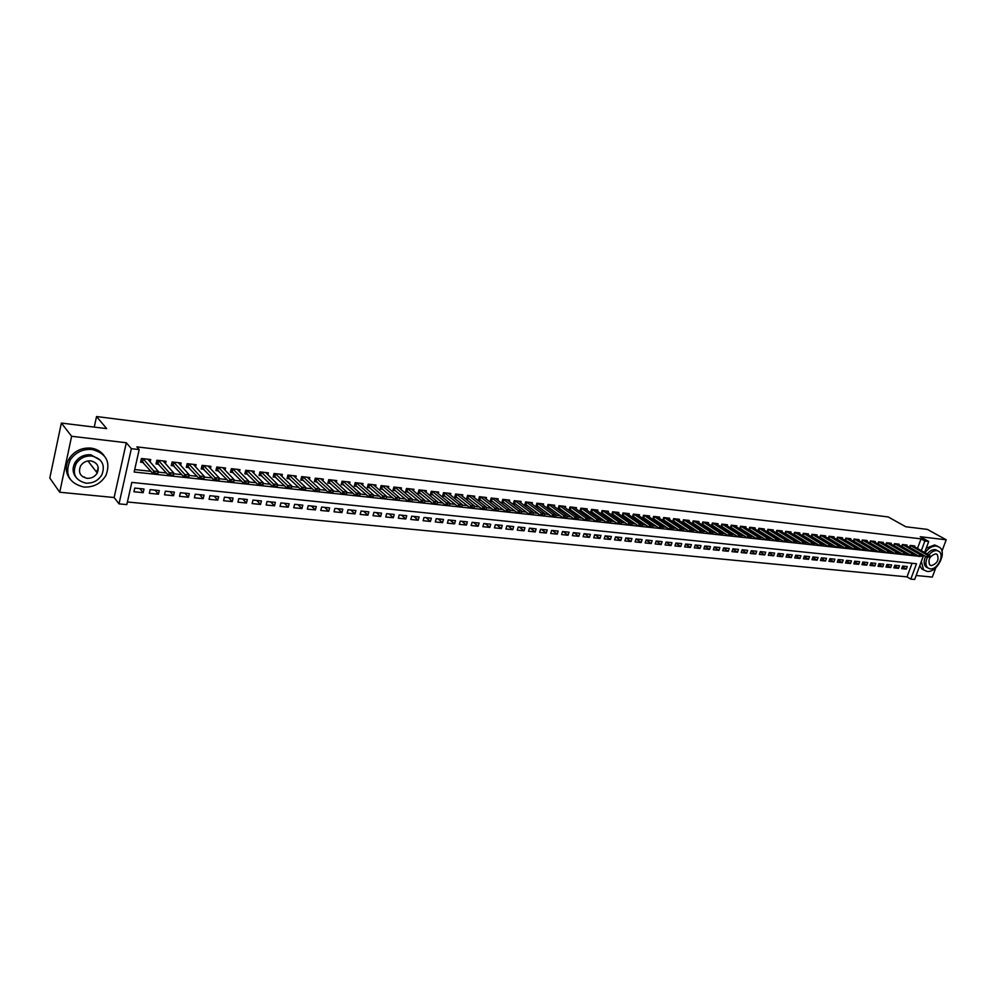 <?xml version="1.0" encoding="UTF-8"?>
<svg xmlns="http://www.w3.org/2000/svg" width="996" height="996" viewBox="0 0 996 996"><rect width="100%" height="100%" fill="white"/><g stroke="black" fill="none" stroke-linecap="round" stroke-linejoin="round"><path stroke-width="1.49" d="M86.901 478.317L86.976 478.317C91.47 478.541 94.894 476.773 97.247 473.013C99.6 466.651 97.446 462.605 90.773 460.862C86.415 460.613 83.042 462.281 80.614 465.879C77.999 472.403 80.128 476.549 86.988 478.329M96.936 472.602L97.857 471.133M93.773 456.38L91.283 455.346M923.603 555.282L914.677 579.473L910.817 579.112L916.494 563.724L131.808 482.425L126.816 504.611L119.01 503.864L131.348 448.661L139.191 449.582L134.149 472.017L919.233 556.291M114.129 497.527L126.305 442.747L71.625 436.273L61.366 423.063L49.8 478.043L59.723 492.236L114.129 497.527L119.01 503.864M916.133 575.501L932.318 577.082L935.792 567.77M127.401 501.984L907.057 576.858L910.817 579.112M71.625 436.273L59.723 492.236M941.942 551.236L946.2 539.795L920.304 536.732L928.72 541.451L924.624 552.506M61.366 423.063L106.684 428.629L96.537 416.527L888.233 516.961L905.762 526.747L927.376 529.399L946.2 539.795M150.159 461.982L150.72 459.542L141.444 458.496L140.598 462.206L143.549 462.542M165.485 463.65L166.033 461.273L156.858 460.239L156.023 463.937L158.949 464.261M180.625 465.294L181.16 462.991L172.096 461.97L171.25 465.63L174.163 465.954M195.59 466.925L196.125 464.684L187.161 463.663L186.314 467.311L189.203 467.634M210.393 468.531L210.915 466.352L202.064 465.356L201.204 468.979L204.08 469.303M225.021 470.137L225.532 468.008L216.779 467.012L215.92 470.622L218.784 470.934M239.476 471.718L239.986 469.639L231.333 468.668L230.462 472.241L233.313 472.565M253.781 473.274L254.279 471.257L245.713 470.286L244.854 473.847L247.68 474.171M267.912 474.831L268.41 472.851L259.944 471.892L259.072 475.441L261.886 475.752M281.893 476.362L282.378 474.432L274.012 473.486L273.141 477.009L275.942 477.321M295.712 477.881L296.198 476.001L287.919 475.067L287.047 478.553L289.824 478.864M309.383 479.387L309.856 477.545L301.676 476.611L300.792 480.097L303.568 480.408M322.916 480.869L323.376 479.064L315.284 478.155L314.4 481.616L317.151 481.915M336.287 482.35L336.748 480.582L328.742 479.674L327.846 483.11L330.597 483.421M349.509 483.807L349.97 482.076L342.051 481.18L341.155 484.604L343.881 484.903M362.594 485.251L363.042 483.558L355.211 482.674L354.315 486.073L357.029 486.372M375.542 486.683L375.99 485.015L368.246 484.143L367.337 487.517L370.039 487.828M388.353 488.09L388.789 486.471L381.119 485.6L380.223 488.961L382.912 489.26M401.015 489.497L401.45 487.903L393.868 487.044L392.959 490.381L395.636 490.679M413.552 490.879L413.987 489.31L406.48 488.463L405.571 491.787L408.236 492.086M425.964 492.261L426.388 490.717L418.967 489.883L418.046 493.182L420.698 493.481M438.24 493.618L438.663 492.099L431.305 491.277L430.397 494.564L433.036 494.85M450.379 494.962L450.802 493.481L443.531 492.659L442.61 495.921L445.237 496.22M462.405 496.294L462.816 494.838L455.62 494.028L454.699 497.278L457.313 497.564M474.295 497.614L474.706 496.182L467.585 495.373L466.663 498.61L469.265 498.896M486.073 498.921L486.484 497.514L479.437 496.718L478.516 499.93L481.093 500.216M497.726 500.216L498.137 498.834L491.153 498.037L490.231 501.237L492.808 501.523M509.267 501.498L509.666 500.129L502.756 499.357L501.835 502.532L504.387 502.818M520.696 502.768L521.082 501.424L514.247 500.652L513.326 503.814L515.866 504.101M532.001 504.026L532.387 502.706L525.614 501.934L524.693 505.084L527.22 505.37M543.194 505.271L543.579 503.964L536.881 503.204L535.948 506.342L538.463 506.628M554.274 506.503L554.66 505.221L548.024 504.474L547.09 507.587L549.593 507.86M565.242 507.723L565.628 506.466L559.055 505.719L558.121 508.819L560.624 509.093M576.111 508.931L576.485 507.686L569.986 506.952L569.052 510.039L571.53 510.313M586.868 510.126L587.242 508.906L580.805 508.172L579.859 511.247L582.336 511.521M597.525 511.309L597.899 510.114L591.512 509.392L590.578 512.442L593.043 512.716M608.07 512.492L608.444 511.297L602.119 510.587L601.186 513.625L603.638 513.899M618.516 513.65L618.89 512.479L612.627 511.77L611.693 514.795L614.134 515.069M628.862 514.808L629.235 513.65L623.035 512.952L622.089 515.953L624.517 516.227M639.121 515.953L639.482 514.808L633.344 514.123L632.398 517.111L634.813 517.372M649.268 517.086L649.629 515.953L643.553 515.268L642.607 518.244L645.01 518.518M659.327 518.206L659.676 517.098L653.662 516.414L652.716 519.377L655.107 519.638M669.287 519.314L669.636 518.219L663.672 517.547L662.726 520.497L665.116 520.759M679.148 520.422L679.496 519.339L673.595 518.667L672.649 521.58L675.014 521.867M688.921 521.506L689.269 520.447L683.418 519.775L682.497 522.639M698.607 522.589L698.955 521.53L693.154 520.883L692.232 523.697M708.206 523.659L708.542 522.626L702.803 521.966L701.894 524.743M717.705 524.718L718.054 523.697L712.364 523.049L711.455 525.788M727.13 525.776L727.466 524.755L721.826 524.12L720.93 526.809M736.467 526.822L736.803 525.813L731.213 525.178L730.329 527.83M745.705 527.855L746.041 526.859L740.501 526.237L739.63 528.839M754.881 528.876L755.205 527.892L749.714 527.282L748.855 529.847M763.957 529.897L764.281 528.926L758.852 528.303L757.993 530.843M772.958 530.893L773.282 529.947L767.891 529.337L767.045 531.827M781.885 531.889L782.209 530.955L776.868 530.345L776.021 532.81M790.724 532.885L791.048 531.951L785.744 531.354L784.91 533.781M799.489 533.868L799.8 532.935L794.559 532.35L793.737 534.74M808.167 534.84L808.491 533.918L803.286 533.333L802.465 535.686M816.782 535.798L817.094 534.889L811.939 534.317L811.13 536.632M825.311 536.757L825.634 535.86L820.517 535.288L819.72 537.579M833.777 537.703L834.088 536.819L829.021 536.246L828.224 538.512M842.168 538.637L842.479 537.765L837.449 537.193L836.665 539.434M850.484 539.571L850.783 538.699L845.803 538.139L845.031 540.342M858.726 540.492L859.025 539.633L854.095 539.073L853.323 541.251M866.894 541.413L867.205 540.554L862.312 540.006L861.54 542.16M874.998 542.322L875.31 541.475L870.454 540.928L869.695 543.044M883.041 543.218L883.34 542.384L878.522 541.836L877.775 543.928M891.009 544.115L891.308 543.281L886.54 542.745L885.78 544.812M898.902 544.999L899.201 544.177L894.47 543.642L893.736 545.684M906.746 545.87L907.045 545.061L902.351 544.538L901.617 546.555M902.339 566.761L906.298 569.102L901.641 568.641L902.588 566.064L907.244 566.537L906.298 569.102M894.533 565.952L898.529 568.33L893.835 567.857L894.782 565.28L899.475 565.753L898.529 568.33M886.664 565.143L890.698 567.546L885.967 567.073L886.901 564.471L891.632 564.956L890.698 567.546M878.721 564.321L882.792 566.749L878.024 566.276L878.958 563.674L883.738 564.159L882.792 566.749M870.728 563.487L874.824 565.952L870.006 565.467L870.952 562.852L875.77 563.35L874.824 565.952M862.661 562.653L866.781 565.143L861.938 564.657L862.872 562.03L867.728 562.528L866.781 565.143M854.518 561.806L858.689 564.334L853.784 563.848L854.73 561.209L859.623 561.707L858.689 564.334M846.314 560.947L850.509 563.512L845.567 563.026L846.513 560.375L851.456 560.873L850.509 563.512M838.034 560.088L842.267 562.69L837.287 562.192L838.234 559.528L843.214 560.038L842.267 562.69M829.68 559.217L833.951 561.856L828.933 561.358L829.867 558.681L834.897 559.192L833.951 561.856M821.264 558.345L825.56 561.022L820.492 560.511L821.439 557.822L826.506 558.345L825.56 561.022M812.761 557.461L817.106 560.175L811.989 559.665L812.935 556.963L818.052 557.486L817.106 560.175M804.195 556.565L808.578 559.316L803.411 558.806L804.357 556.092L809.511 556.615L808.578 559.316M795.555 555.668L799.962 558.457L794.758 557.934L795.704 555.208L800.909 555.743L799.962 558.457M786.828 554.76L791.285 557.586L786.031 557.063L786.977 554.324L792.218 554.859L791.285 557.586M778.025 553.838L782.52 556.714L777.229 556.179L778.175 553.427L783.466 553.963L782.52 556.714M769.149 552.905L773.68 555.818L768.339 555.282L769.286 552.531L774.627 553.066L773.68 555.818M760.197 551.971L764.766 554.934L759.375 554.386L760.322 551.622L765.712 552.17L764.766 554.934M751.158 551.025L755.765 554.025L750.337 553.49L751.27 550.701L756.711 551.249L755.765 554.025M742.045 550.078L746.689 553.116L741.198 552.568L742.145 549.767L747.635 550.327L746.689 553.116M732.844 549.107L737.526 552.207L731.998 551.647L732.932 548.833L738.472 549.394L737.526 552.207M723.557 548.136L728.288 551.274L722.698 550.713L723.644 547.887L729.234 548.46L728.288 551.274M714.194 547.153L718.963 550.34L713.323 549.78L714.269 546.941L719.896 547.514L718.963 550.34M704.732 546.157L709.55 549.406L703.861 548.833L704.795 545.982L710.484 546.555L709.55 549.406M695.196 545.161L700.051 548.447L694.312 547.875L695.245 545.011L700.985 545.596L700.051 548.447M685.572 544.14L690.465 547.489L684.663 546.904L685.609 544.028L691.398 544.613L690.465 547.489M675.848 543.119L680.778 546.518L674.939 545.933L675.873 543.044L681.725 543.629L680.778 546.518M666.038 542.085L671.018 545.547L665.116 544.949L666.05 542.048L671.951 542.646L671.018 545.547M656.14 541.04L661.157 544.551L655.206 543.953L656.14 541.04L662.103 541.637L661.157 544.551M646.192 540.019L651.21 543.555L645.196 542.957L646.13 540.019L652.143 540.629L651.21 543.555M636.17 539.01L641.163 542.546L635.087 541.949L636.021 538.998L642.096 539.608L641.163 542.546M626.048 537.977L631.028 541.538L624.89 540.928L625.824 537.952L631.962 538.575L631.028 541.538M615.839 536.944L620.782 540.504L614.594 539.894L615.528 536.906L621.716 537.541L620.782 540.504M605.531 535.898L610.448 539.471L604.199 538.848L605.132 535.848L611.382 536.483L610.448 539.471M595.11 534.84L600.015 538.425L593.703 537.803L594.637 534.79L600.949 535.425L600.015 538.425M584.602 533.769L589.47 537.379L583.108 536.732L584.03 533.707L590.404 534.354L589.47 537.379M573.995 532.686L578.838 536.309L572.401 535.661L573.335 532.623L579.772 533.283L578.838 536.309M563.275 531.603L568.094 535.238L561.595 534.578L562.528 531.528L569.027 532.188L568.094 535.238M552.456 530.507L557.25 534.142L550.688 533.495L551.61 530.42L558.171 531.08L557.25 534.142M541.525 529.399L546.281 533.047L539.658 532.387L540.591 529.299L547.215 529.972L546.281 533.047M530.495 528.278L535.226 531.939L528.527 531.266L529.449 528.166L536.147 528.851L535.226 531.939M519.352 527.145L524.045 530.818L517.285 530.146L518.206 527.021L524.967 527.706L524.045 530.818M508.085 526L512.753 529.685L505.931 529.013L506.852 525.876L513.675 526.56L512.753 529.685M496.718 524.842L501.362 528.552L494.464 527.855L495.373 524.705L502.27 525.402L501.362 528.552M485.239 523.672L489.833 527.394L482.873 526.697L483.782 523.523L490.754 524.232L489.833 527.394M473.635 522.502L478.205 526.237L471.17 525.527L472.079 522.34L479.113 523.049L478.205 526.237M461.92 521.306L466.452 525.054L459.343 524.344L460.252 521.132L467.361 521.854L466.452 525.054M450.08 520.099L454.574 523.859L447.391 523.149L448.3 519.924L455.483 520.659L454.574 523.859M438.115 518.891L442.573 522.663L435.314 521.941L436.223 518.692L443.481 519.439L442.573 522.663M426.039 517.659L430.459 521.443L423.113 520.709L424.022 517.459L431.355 518.206L430.459 521.443M413.826 516.426L418.208 520.223L410.788 519.476L411.697 516.202L419.104 516.961L418.208 520.223M401.488 515.169L405.82 518.978L398.338 518.231L399.234 514.944L406.729 515.704L405.82 518.978M389.013 513.899L393.32 517.733L385.751 516.974L386.647 513.662L394.217 514.434L393.32 517.733M376.413 512.616L380.671 516.463L373.027 515.691L373.923 512.367L381.568 513.152L380.671 516.463M363.689 511.334L367.898 515.181L360.166 514.409L361.062 511.06L368.794 511.844L367.898 515.181M350.816 510.027L354.987 513.886L347.168 513.102L348.065 509.74L355.871 510.537L354.987 513.886M337.806 508.695L341.927 512.579L334.034 511.795L334.917 508.408L342.823 509.205L341.927 512.579M324.659 507.362L328.742 511.259L320.749 510.462L321.633 507.064L329.626 507.873L328.742 511.259M311.375 506.018L315.396 509.927L307.328 509.118L308.2 505.694L316.28 506.516L315.396 509.927M297.941 504.648L301.913 508.57L293.745 507.761L294.629 504.312L302.796 505.146L301.913 508.57M284.358 503.266L288.28 507.213L280.025 506.379L280.897 502.918L289.151 503.764L288.28 507.213M270.626 501.872L274.498 505.831L266.144 504.997L267.015 501.511L275.369 502.358L274.498 505.831M256.731 500.465L260.554 504.437L252.113 503.59L252.984 500.079L261.425 500.938L260.554 504.437M242.7 499.033L246.46 503.017L237.919 502.171L238.791 498.647L247.319 499.506L246.46 503.017M228.495 497.602L232.205 501.598L223.577 500.727L224.436 497.178L233.064 498.062L232.205 501.598M214.14 496.133L217.788 500.154L209.06 499.27L209.907 495.709L218.647 496.593L217.788 500.154M199.623 494.663L203.209 498.685L194.382 497.801L195.228 494.215L204.056 495.112L203.209 498.685M184.932 493.169L188.456 497.216L179.529 496.319L180.376 492.709L189.302 493.618L188.456 497.216M170.079 491.663L173.541 495.722L164.502 494.813L165.348 491.177L174.387 492.099L173.541 495.722M155.052 490.132L158.451 494.203L149.313 493.294L150.147 489.634L159.285 490.567L158.451 494.203M907.057 576.858L912.062 563.263M144.009 489.011L134.759 488.077L133.937 491.75L143.187 492.684L144.009 489.011M917.503 548.447L921.039 538.848L136.875 446.88L139.191 449.582M134.709 469.552L151.019 471.32M158.264 472.104L166.569 473M173.802 473.797L181.932 474.681M189.153 475.453L197.121 476.325M204.329 477.109L212.123 477.956M219.319 478.74L226.964 479.562M234.147 480.346L241.63 481.155M248.801 481.94L256.121 482.736M263.28 483.508L270.451 484.293M277.598 485.064L284.619 485.824M291.753 486.596L298.638 487.343M305.747 488.127L312.483 488.849M319.591 489.621L326.19 490.343M333.274 491.115L339.736 491.812M346.807 492.584L353.132 493.269M360.191 494.028L366.379 494.701M373.438 495.473L379.488 496.133M386.523 496.892L392.461 497.539M399.471 498.299L405.285 498.934M412.294 499.693L417.971 500.303M424.968 501.063L430.521 501.673M437.518 502.432L442.946 503.017M449.931 503.777L455.234 504.35M462.206 505.109L467.385 505.669M474.357 506.429L479.425 506.976M486.384 507.736L491.327 508.271M498.274 509.031L503.117 509.554M510.052 510.313L514.783 510.824M521.705 511.571L526.324 512.069M533.246 512.828L537.753 513.314M544.663 514.061L549.07 514.546M555.955 515.293L560.262 515.766M567.147 516.513L571.343 516.961M578.228 517.708L582.324 518.157M589.184 518.904L593.193 519.339M600.04 520.074L603.95 520.51M610.785 521.244L614.607 521.655M621.429 522.402L625.152 522.8M631.974 523.547L635.597 523.946M642.408 524.68L645.943 525.066M652.741 525.801L656.19 526.174M662.975 526.909L666.336 527.282M673.109 528.017L676.396 528.366M683.144 529.1L686.344 529.449M693.092 530.183L696.204 530.519M702.939 531.254L705.977 531.578M712.7 532.312L715.651 532.636M722.361 533.358L725.237 533.682M731.936 534.404L734.737 534.703M741.422 535.437L744.149 535.724M750.822 536.458L753.474 536.744M760.135 537.466L762.712 537.74M769.36 538.463L771.863 538.736M778.499 539.459L780.939 539.72M787.562 540.442L789.928 540.704M796.539 541.413L798.842 541.662M805.44 542.384L807.669 542.621M814.255 543.343L816.421 543.579M822.995 544.289L825.099 544.513M831.66 545.235L833.689 545.447M840.238 546.169L842.205 546.381M848.741 547.09L850.659 547.29M857.183 547.999L859.038 548.211M865.536 548.908L867.329 549.107M873.828 549.817L875.559 550.004M882.045 550.701L883.713 550.888M890.187 551.585L891.806 551.759M898.268 552.469L899.824 552.631M906.273 553.34L907.779 553.502M914.216 554.199L915.386 554.199M914.515 546.742L914.801 545.945L910.157 545.422L909.423 547.414M895.006 546.418L895.653 546.493M887.025 545.534L887.722 545.609M878.97 544.625L879.729 544.712M870.84 543.729L871.662 543.816M862.648 542.808L863.532 542.907M854.394 541.886L855.315 541.986M846.052 540.953L847.048 541.065M837.648 540.019L838.694 540.131M829.17 539.073L830.278 539.197M820.604 538.114L821.787 538.251M811.977 537.155L813.209 537.292M803.274 536.184L804.569 536.321M794.484 535.201L795.854 535.35M785.62 534.217L787.052 534.366M776.668 533.209L778.175 533.383M767.655 532.2L769.211 532.374M758.541 531.192L760.185 531.366M749.353 530.158L751.059 530.358M740.078 529.125L741.858 529.324M730.715 528.079L732.57 528.291M721.266 527.033L723.196 527.245M711.742 525.963L713.746 526.187M702.118 524.892L704.197 525.129M692.394 523.809L694.561 524.045M682.596 522.713L684.837 522.962M96.537 416.527L94.247 427.097M126.305 442.747L131.348 448.661M921.039 538.848L924.873 541.002L928.72 541.451M921.325 550.626L924.873 541.002M915.349 554.324L919.146 556.515M139.851 488.588L143.187 492.684M98.218 467.398L97.147 472.291M929.866 557.1L926.815 557.113L909.485 547.227M928.695 556.963L926.815 557.113L927.513 555.233L910.332 545.435M912.722 545.708L929.841 555.482L927.513 555.233L928.82 556.652M929.978 556.776L929.841 555.482M921.337 561.433L923.628 569.924L927.064 571.405C936.763 573.024 947.345 552.892 939.664 547.364L936.477 546.045C932.393 545.82 928.558 548.049 924.973 552.705M937.821 546.343L934.572 544.974L926.23 548.174M927.201 553.975C929.729 550.9 932.381 549.443 935.157 549.605L937.883 550.813M927.513 557.187C925.334 561.794 925.384 565.342 927.674 567.832L930.115 568.878C937.087 570.061 944.731 555.556 939.228 551.56L936.912 550.589C934.124 550.439 931.472 551.896 928.944 554.971M935.692 553.851C929.741 555.843 927.762 559.553 929.754 564.969L931.322 565.628C937.298 563.599 939.253 559.877 937.199 554.486L935.692 553.851M927.537 567.695L925.931 566.824C923.69 564.408 923.591 560.947 925.645 556.44M919.769 565.653L921.748 568.828L923.678 569.973M83.826 487.056C93.674 487.455 101.069 483.508 106.037 475.229C110.805 461.758 106.111 453.168 91.968 449.47C82.793 448.872 75.559 452.333 70.28 459.853C64.317 474.096 68.836 483.16 83.826 487.056M103.982 455.483C100.87 451.313 96.5 448.847 90.897 448.1C81.722 447.515 74.501 450.964 69.234 458.471C65.089 465.804 65.338 472.652 69.981 478.989M75.933 477.233C72.459 472.702 72.198 467.747 75.148 462.381C78.921 456.89 84.15 454.35 90.823 454.761L100.447 460.289M85.942 483.135C92.977 483.434 98.293 480.645 101.903 474.743C105.464 464.945 102.102 458.708 91.819 456.031C85.133 455.62 79.892 458.172 76.119 463.663C71.936 473.859 75.223 480.346 85.942 483.135M96.176 471.618L96.624 470.871M82.643 476.723L84.623 477.109M56.448 446.457L55.116 452.794M922.059 556.254L918.984 556.266L901.679 546.343M920.877 556.129L918.984 556.266L919.682 554.374L902.538 544.551M904.941 544.824L922.035 554.635L919.682 554.374L921.001 555.805M922.172 555.93L922.035 554.635M914.179 555.407L911.103 555.419L893.81 545.459M912.996 555.27L911.103 555.419L911.801 553.515L894.918 543.791L893.972 545.534M897.097 543.941L914.166 553.776L911.801 553.515L913.108 554.959M914.303 555.083L914.166 553.776M906.236 554.548L903.148 554.56L885.88 544.575M905.04 554.411L903.148 554.56L903.845 552.656L886.988 542.895L886.042 544.65M889.191 543.044L906.236 552.917L903.845 552.656L905.152 554.1M906.36 554.224L906.236 552.917M898.23 553.676L895.118 553.689L877.874 543.667M897.023 553.552L895.118 553.689L895.815 551.784L878.746 541.861L878.049 543.754M881.223 542.148L898.23 552.045L895.815 551.784L897.135 553.228M898.342 553.365L898.23 552.045M890.15 552.805L887.025 552.817L869.794 542.758M888.93 552.68L887.025 552.817L887.722 550.9L870.927 541.077L869.981 542.845M873.181 541.239L890.15 551.162L887.722 550.9L889.042 552.357M890.262 552.481L890.15 551.162M881.995 551.921L878.858 551.946L861.652 541.849M880.763 551.796L878.858 551.946L879.555 550.004L862.548 540.031L861.851 541.936M865.063 540.318L882.008 550.278L879.555 550.004L880.887 551.473M882.107 551.61L882.008 550.278M873.778 551.037L870.629 551.049L853.435 540.915M872.533 550.9L870.629 551.049L871.326 549.107L854.593 539.234L853.647 541.015M856.884 539.396L873.803 549.381L871.326 549.107L872.658 550.576M873.89 550.713L873.803 549.381M865.487 550.141L862.312 550.166L845.156 539.994M864.229 550.004L862.312 550.166L863.009 548.211L846.077 538.176M848.629 538.463L865.512 548.485L863.009 548.211L864.354 549.68M865.599 549.817L865.512 548.485M857.12 549.244L853.933 549.257L836.802 539.048M855.85 549.107L853.933 549.257L854.63 547.302L837.736 537.23M840.313 537.516L857.158 547.576L854.63 547.302L855.975 548.784M857.232 548.921L857.158 547.576M848.679 548.335L845.48 548.348L828.373 538.101M847.409 548.198L845.48 548.348L846.177 546.381L829.319 536.271L828.61 538.214M831.921 536.57L848.729 546.655L846.177 546.381L847.521 547.862M848.791 547.999L848.729 546.655M840.163 547.414L836.951 547.427L819.87 537.143M838.881 547.277L836.951 547.427L837.648 545.447L820.828 535.313L820.119 537.267M823.455 535.611L840.213 545.733L837.648 545.447L838.993 546.941M840.275 547.078L840.213 545.733M831.573 546.48L828.348 546.505L811.292 536.172M830.278 546.343L828.348 546.505L829.046 544.513L812.263 534.342L811.553 536.309M814.902 534.653L831.635 544.8L829.046 544.513L830.39 546.007M831.685 546.157L831.635 544.8M822.908 545.547L819.671 545.559L802.639 535.201M821.6 545.41L819.671 545.559L820.368 543.567L803.623 533.37M806.287 533.669L822.982 543.853L820.368 543.567L821.712 545.073M823.02 545.21L822.982 543.853M814.168 544.6L810.906 544.625L793.912 534.217M812.848 544.463L810.906 544.625L811.603 542.621L794.895 532.387L794.198 534.354M797.597 532.686L814.242 542.907L811.603 542.621L812.96 544.127M814.28 544.264L814.242 542.907M805.341 543.654L802.066 543.667L785.109 533.234M804.009 543.505L802.066 543.667L802.764 541.65L786.105 531.391L785.408 533.37M788.832 531.702L805.428 541.949L802.764 541.65L804.133 543.169M805.453 543.318L805.428 541.949M796.439 542.696L793.152 542.708L776.22 532.225M795.094 542.546L793.152 542.708L793.849 540.679L777.229 530.382M779.98 530.694L796.539 540.977L793.849 540.679L795.206 542.21M796.551 542.359L796.539 540.977M787.45 541.724L784.151 541.737L767.256 531.217M786.105 541.575L784.151 541.737L784.848 539.708L768.526 529.511L767.58 531.378M771.053 529.685L787.562 539.994L784.848 539.708L786.218 541.239M787.575 541.388L787.562 539.994M778.386 540.741L775.075 540.753L758.205 530.196M777.017 540.591L775.075 540.753L775.772 538.712L759.251 528.353M762.04 528.664L778.499 539.01L775.772 538.712L777.141 540.255M778.511 540.405L778.499 539.01M769.236 539.757L765.912 539.77L749.079 529.175M767.866 539.608L765.912 539.77L766.609 537.716L750.137 527.32L749.428 529.349M752.951 527.643L769.36 538.014L766.609 537.716L767.978 539.259M769.36 539.409L769.36 538.014M760.01 538.761L756.661 538.774L739.866 528.141M758.616 538.612L756.661 538.774L757.358 536.707L740.937 526.286M743.775 526.61L760.147 537.018L757.358 536.707L758.728 538.263M760.122 538.413L760.147 537.018M750.685 537.753L747.324 537.765L730.578 527.083M749.291 537.603L747.324 537.765L748.021 535.699L731.898 525.365L730.952 527.27M734.525 525.552L750.835 535.997L748.021 535.699L749.403 537.255M750.81 537.404L750.835 535.997M741.285 536.732L737.899 536.757L721.191 526.037M739.866 536.583L737.899 536.757L738.596 534.665L722.536 524.307L721.59 526.224M725.188 524.506L741.435 534.976L738.596 534.665L739.978 536.234M741.398 536.396L741.435 534.976M731.799 535.711L728.4 535.724L711.729 524.967M730.367 535.562L728.4 535.724L729.097 533.632L712.837 523.112L712.128 525.166M715.75 523.435L731.948 533.943L729.097 533.632L730.479 535.213M731.911 535.362L731.948 533.943M722.212 534.678L718.801 534.69L702.168 523.884M720.768 534.528L718.801 534.69L719.498 532.586L703.537 522.165L702.591 524.095M706.239 522.365L722.386 532.91L719.498 532.586L720.88 534.167M722.324 534.329L722.386 532.91M712.538 533.632L709.102 533.644L692.531 522.8M711.082 533.483L709.102 533.644L709.799 531.54L693.664 520.933L692.967 523.012M696.64 521.269L712.725 531.852L709.799 531.54L711.194 533.121M712.65 533.283L712.725 531.852M702.778 532.586L699.329 532.599L682.795 521.705M701.308 532.424L699.329 532.599L700.026 530.47L684.19 519.974L683.244 521.929M686.954 520.173L702.964 530.793L700.026 530.47L701.421 532.063M702.89 532.225L702.964 530.793M692.917 531.515L689.456 531.528L672.972 520.597M691.436 531.354L689.456 531.528L690.153 529.399L674.379 518.866L673.433 520.833M677.168 519.078L693.116 529.723L690.153 529.399L691.548 531.005M693.029 531.167L693.116 529.723M682.97 530.445L679.484 530.457L663.05 519.476M681.463 530.283L679.484 530.457L680.181 528.316L664.469 517.746L663.535 519.725M667.295 517.957L683.181 528.639L680.181 528.316L681.588 529.922M683.082 530.084L683.181 528.639M672.923 529.362L669.424 529.374L653.04 518.356M671.404 529.2L669.424 529.374L670.109 527.22L654.235 516.476M657.323 516.824L673.147 527.544L670.109 527.22L671.516 528.839M673.035 529L673.147 527.544M662.776 528.266L659.252 528.278L642.93 517.21M661.244 528.092L659.252 528.278L659.95 526.112L644.138 515.343M647.263 515.691L663.012 526.448L659.95 526.112L661.369 527.731M662.888 527.905L663.012 526.448M652.529 527.158L648.994 527.17L632.721 516.065M650.986 526.996L648.994 527.17L649.691 524.992L634.191 514.322L633.257 516.326M637.104 514.546L652.778 525.328L649.691 524.992L651.11 526.623M652.654 526.797L652.778 525.328M642.196 526.037L638.635 526.062L622.425 514.895M640.627 525.876L638.635 526.062L639.332 523.871L623.658 513.027M626.845 513.388L642.445 524.207L639.332 523.871L640.752 525.502M642.308 525.676L642.445 524.207M631.75 524.917L628.177 524.929L612.017 513.724M630.169 524.743L628.177 524.929L628.874 522.726L613.275 511.844M616.487 512.218L632.024 523.074L628.874 522.726L630.294 524.382M631.862 524.543L632.024 523.074M621.205 523.772L617.607 523.796L601.522 512.542M619.612 523.61L617.607 523.796L618.304 521.58L602.792 510.662L602.094 512.84M606.029 511.035L621.479 521.929L618.304 521.58L619.724 523.236M621.317 523.41L621.479 521.929M610.548 522.626L606.938 522.639L590.914 511.346M608.942 522.452L606.938 522.639L607.635 520.422L592.433 509.603L591.5 511.645M595.471 509.84L610.847 520.771L607.635 520.422L609.066 522.078M610.673 522.253L610.847 520.771M599.791 521.468L596.168 521.481L580.207 510.139M598.173 521.294L596.168 521.481L596.853 519.252L581.739 508.396L580.817 510.45M584.814 508.632L600.102 519.601L596.853 519.252L598.285 520.92M599.916 521.095L600.102 519.601M588.935 520.298L585.287 520.31L569.388 508.919M587.291 520.111L585.287 520.31L585.972 518.057L570.945 507.176L570.011 509.242M574.045 507.412L589.246 518.418L585.972 518.057L587.403 519.738M589.047 519.912L589.246 518.418M577.966 519.103L574.294 519.128L558.47 507.686M576.311 518.928L574.294 519.128L574.978 516.862L559.802 505.806M563.176 506.18L578.29 517.223L574.978 516.862L576.423 518.555M578.078 518.729L578.29 517.223M566.873 517.908L563.188 517.932L547.439 506.441M565.205 517.733L563.188 517.932L563.873 515.654L549.02 504.698L548.099 506.79M552.195 504.947L567.222 516.015L563.873 515.654L565.317 517.347M566.985 517.534L567.222 516.015M555.681 516.7L551.971 516.712L536.296 505.184M553.988 516.526L551.971 516.712L552.656 514.434L537.902 503.441L536.969 505.545M541.102 503.69L556.042 514.808L552.656 514.434L554.1 516.14M555.793 516.326L556.042 514.808M544.364 515.48L540.641 515.492L525.041 503.914M542.658 515.293L540.641 515.492L541.326 513.201L526.423 502.034M529.897 502.42L544.737 513.575L541.326 513.201L542.783 514.92M544.488 515.094L544.737 513.575M532.947 514.247L529.2 514.26L513.675 502.631M531.217 514.061L529.2 514.26L529.884 511.956L515.081 500.739L514.384 503.005M518.592 501.137L533.333 512.33L529.884 511.956L531.329 513.675M533.059 513.861L533.333 512.33M521.394 513.002L517.634 513.015L502.183 501.337M519.663 512.816L517.634 513.015L518.318 510.699L503.615 499.444L502.93 501.723M507.163 499.855L521.792 511.073L518.318 510.699L519.775 512.43M521.518 512.616L521.792 511.073M509.74 511.745L505.943 511.757L490.58 500.017M507.972 511.558L505.943 511.757L506.628 509.429L492.261 498.286L491.352 500.428M495.61 498.548L510.151 509.815L506.628 509.429L508.085 511.16M509.852 511.359L510.151 509.815M497.95 510.475L494.141 510.487L478.864 498.697M496.17 510.276L494.141 510.487L494.825 508.147L480.558 496.967L479.649 499.12M483.944 497.228L498.374 508.533L494.825 508.147L496.282 509.89M498.062 510.077L498.374 508.533M486.048 509.18L482.213 509.205L467.024 497.365M484.243 508.993L482.213 509.205L482.898 506.84L468.506 495.485M472.166 495.896L486.484 507.238L482.898 506.84L484.355 508.595M486.16 508.794L486.484 507.238M474.009 507.885L470.162 507.898L455.06 496.008M472.191 507.686L470.162 507.898L470.834 505.532L456.791 494.277L455.882 496.456M460.264 494.551L474.47 505.931L470.834 505.532L472.303 507.3M474.121 507.487L474.47 505.931M461.845 506.578L457.973 506.591L442.971 494.639M460.015 506.379L457.973 506.591L458.658 504.213L444.502 492.759M448.225 493.182L462.318 504.611L458.658 504.213L460.127 505.98M461.957 506.18L462.318 504.611M449.557 505.246L445.66 505.258L430.758 493.257M447.702 505.047L445.66 505.258L446.333 502.868L432.301 491.389M436.074 491.812L450.043 503.266L446.333 502.868L447.814 504.648M449.669 504.848L450.043 503.266M437.132 503.901L433.223 503.926L418.407 491.862M435.264 503.702L433.223 503.926L433.895 501.511L419.976 489.995M423.786 490.418L437.642 501.922L433.895 501.511L435.377 503.304M437.244 503.503L437.642 501.922M424.582 502.557L420.648 502.569L405.945 490.455M422.69 502.345L420.648 502.569L421.308 500.141L407.526 488.588M411.373 489.024L425.105 500.552L421.308 500.141L422.802 501.947M424.694 502.146L425.105 500.552M411.896 501.175L407.924 501.2L393.333 489.036M409.979 500.976L407.924 501.2L408.597 498.759L395.163 487.318L394.267 489.559M398.836 487.604L412.431 499.183L408.597 498.759L410.091 500.565M412.008 500.776L412.431 499.183M386.162 486.173L399.62 497.788L398.948 500.229L395.076 499.805L380.584 487.592M397.13 499.581L395.076 499.805L395.748 497.365L382.439 485.874L381.555 488.127M397.242 499.183L395.748 497.365L399.62 497.788L399.172 499.382M373.338 484.716L386.66 496.369L386 498.834L382.091 498.411L367.711 486.135M384.132 498.187L382.091 498.411L382.75 495.946L369.367 484.268M384.244 497.776L382.75 495.946L386.66 496.369L386.199 497.988M360.39 483.259L373.575 494.95L372.902 497.427L368.956 496.992L354.688 484.654M370.998 496.767L373.089 496.568L368.956 496.992L369.616 494.514L356.369 482.799M371.11 496.357L369.616 494.514L373.575 494.95L373.089 496.568M347.293 481.778L360.328 493.506L359.668 495.996L355.672 495.56L341.528 483.172M357.726 495.336L359.83 495.137L355.672 495.56L356.331 493.07L343.234 481.317M357.838 494.912L356.331 493.07L360.328 493.506L359.83 495.137M334.058 480.271L346.944 492.049L346.284 494.551L342.25 494.116L328.219 481.666M344.305 493.879L346.434 493.68L342.25 494.116L342.91 491.613L330.162 479.972L329.29 482.276M344.404 493.468L342.91 491.613L346.944 492.049L346.434 493.68M320.675 478.765L333.411 490.58L332.764 493.095L328.668 492.659L314.773 480.147M330.722 492.422L332.876 492.223L328.668 492.659L329.327 490.132L316.516 478.292M330.834 491.999L329.327 490.132L333.411 490.58L332.876 492.223M307.142 477.233L319.728 489.086L319.081 491.626L314.935 491.177L301.178 478.603M316.989 490.941L319.168 490.742L314.935 491.177L315.595 488.638L302.946 476.76M317.101 490.518L315.595 488.638L319.728 489.086L319.168 490.742M293.471 475.69L305.884 487.579L305.237 490.132L301.053 489.683L287.421 477.047M303.108 489.434L305.311 489.235L301.053 489.683L301.713 487.131L289.438 475.366L288.566 477.707M303.22 489.011L301.713 487.131L305.884 487.579L305.311 489.235M279.639 474.121L291.89 486.06L291.243 488.625L287.01 488.165L273.514 475.466M289.077 487.928L291.293 487.729L287.01 488.165L287.657 485.6L275.556 473.797L274.697 476.163M289.176 487.492L287.657 485.6L291.89 486.06L291.293 487.729M265.646 472.54L277.735 484.517L277.087 487.094L272.817 486.633L259.458 473.872M274.871 486.384L277.112 486.185L272.817 486.633L273.452 484.056L261.301 472.054M274.983 485.961L273.452 484.056L277.735 484.517L277.112 486.185M251.502 470.946L263.417 482.96L262.77 485.55L258.45 485.089L245.24 472.266M260.504 484.84L262.782 484.641L258.45 485.089L259.084 482.487L247.108 470.448M260.616 484.405L259.084 482.487L263.417 482.96L262.782 484.641M237.197 469.328L248.938 481.379L248.29 483.994L243.92 483.521L230.86 470.635M245.975 483.272L248.265 483.072L243.92 483.521L244.555 480.906L232.964 468.979L232.118 471.382M246.087 482.836L244.555 480.906L248.938 481.379L248.265 483.072M222.731 467.684L234.284 479.786L233.637 482.413L229.217 481.94L216.306 468.979M231.271 481.678L233.599 481.491L229.217 481.94L229.852 479.313L218.448 467.336L217.601 469.763M231.383 481.242L229.852 479.313L234.284 479.786L233.599 481.491M208.102 466.041L219.456 478.18L218.821 480.819L214.339 480.333L201.59 467.311M216.406 480.084L218.746 479.885L214.339 480.333L214.974 477.694L203.744 465.667L202.923 468.12M216.506 479.636L214.974 477.694L219.456 478.18L218.746 479.885M193.299 464.36L204.454 476.549L203.831 479.201L199.3 478.715L186.713 465.618M201.354 478.454L203.732 478.254L199.3 478.715L199.922 476.051L188.879 463.987L188.07 466.452M201.466 478.005L199.922 476.051L204.454 476.549L203.732 478.254M178.321 462.667L189.277 474.893L188.655 477.57L184.073 477.072L171.648 463.912M186.128 476.81L188.53 476.611L184.073 477.072L184.696 474.395L173.852 462.281L173.043 464.771M186.24 476.362L184.696 474.395L189.277 474.893L188.53 476.611M163.17 460.949L173.927 473.225L173.304 475.914L168.66 475.416L156.422 462.181M170.727 475.142L173.155 474.955L168.66 475.416L169.283 472.714L158.464 460.426M170.826 474.694L169.283 472.714L173.927 473.225L173.155 474.955M147.844 459.218L158.389 471.531L157.766 474.245L153.073 473.735L141.009 460.426M155.139 473.461L157.592 473.262L153.073 473.735L153.695 471.021L143.25 458.807L142.453 461.347M155.239 473.013L153.695 471.021L158.389 471.531L157.592 473.262M910.307 545.435L909.634 547.29M910.581 545.559L909.896 547.427M902.513 544.551L901.828 546.418M902.787 544.688L902.102 546.555M894.918 543.791L894.234 545.671M886.988 542.895L886.303 544.787M878.995 541.998L878.31 543.891M870.927 541.077L870.243 542.982M862.797 540.168L862.113 542.073M854.593 539.234L853.908 541.152M846.052 538.164L845.38 540.093M846.326 538.301L845.641 540.23M837.711 537.23L837.026 539.16M837.985 537.354L837.3 539.297M829.556 536.408L828.884 538.35M821.065 535.45L820.393 537.404M812.512 534.479L811.827 536.446M803.598 533.37L802.913 535.338M803.859 533.507L803.187 535.475M795.144 532.524L794.459 534.503M786.354 531.528L785.67 533.52M777.216 530.382L776.531 532.374M777.478 530.519L776.793 532.524M768.526 529.511L767.841 531.515M759.226 528.353L758.541 530.37M759.487 528.49L758.815 530.507M750.374 527.457L749.689 529.486M740.912 526.286L740.227 528.316M741.173 526.423L740.501 528.453M731.898 525.365L731.213 527.419M722.536 524.307L721.851 526.374M713.074 523.249L712.389 525.315M703.537 522.165L702.852 524.245M693.901 521.07L693.228 523.161M684.19 519.974L683.505 522.078M674.379 518.866L673.694 520.983M664.469 517.746L663.784 519.862M654.21 516.476L653.538 518.605M654.472 516.625L653.787 518.754M644.113 515.33L643.441 517.472M644.375 515.48L643.702 517.621M634.191 514.322L633.506 516.476M623.645 513.015L622.961 515.181M623.907 513.164L623.222 515.33M613.25 511.844L612.577 514.011M613.511 511.994L612.839 514.16M603.028 510.811L602.356 512.99M592.433 509.603L591.761 511.807M581.739 508.396L581.066 510.599M570.945 507.176L570.272 509.392M559.777 505.794L559.105 508.022M560.038 505.943L559.366 508.172M549.02 504.698L548.348 506.939M537.902 503.441L537.23 505.694M526.411 502.021L525.739 504.287M526.66 502.171L525.988 504.437M515.306 500.888L514.646 503.167M503.839 499.594L503.179 501.884M492.261 498.286L491.601 500.59M480.558 496.967L479.898 499.282M468.494 495.473L467.821 497.788M468.743 495.622L468.07 497.95M456.791 494.277L456.131 496.618M444.477 492.759L443.818 495.099M444.726 492.92L444.067 495.261M432.276 491.389L431.629 493.742M432.525 491.538L431.866 493.904M419.963 489.995L419.304 492.36M420.2 490.144L419.553 492.522M407.501 488.588L406.854 490.966M407.75 488.737L407.09 491.128M395.163 487.318L394.516 489.721M382.439 485.874L381.792 488.289M369.342 484.268L368.694 486.683M369.578 484.417L368.931 486.857M356.344 482.799L355.697 485.226M356.58 482.948L355.945 485.401M343.209 481.317L342.562 483.757M343.446 481.466L342.798 483.932M330.162 479.972L329.527 482.438M316.504 478.292L315.869 480.769M316.74 478.454L316.093 480.931M302.921 476.76L302.286 479.25M303.158 476.91L302.523 479.412M289.438 475.366L288.803 477.881M275.556 473.797L274.921 476.325M261.288 472.054L260.653 474.582M261.512 472.204L260.89 474.756M247.095 470.448L246.473 473M247.319 470.61L246.697 473.162M232.964 468.979L232.342 471.556M218.448 467.336L217.825 469.925L218.435 467.336M203.757 465.68L203.134 468.282L203.744 465.667M188.269 466.601L188.879 463.987L188.281 466.626M173.864 462.306L173.254 464.945L173.852 462.281M158.439 460.426L157.841 463.065M158.663 460.588L158.053 463.24M143.275 458.845L142.677 461.522M936.327 553.988L937.199 554.486M925.931 566.824L927.674 567.832M923.628 569.924L921.748 568.828M87.934 460.949L97.247 473.013M75.148 462.381L76.119 463.663M70.28 459.853L69.234 458.471M158.638 460.55L158.028 463.215M143.25 458.807L142.64 461.484"/></g></svg>
